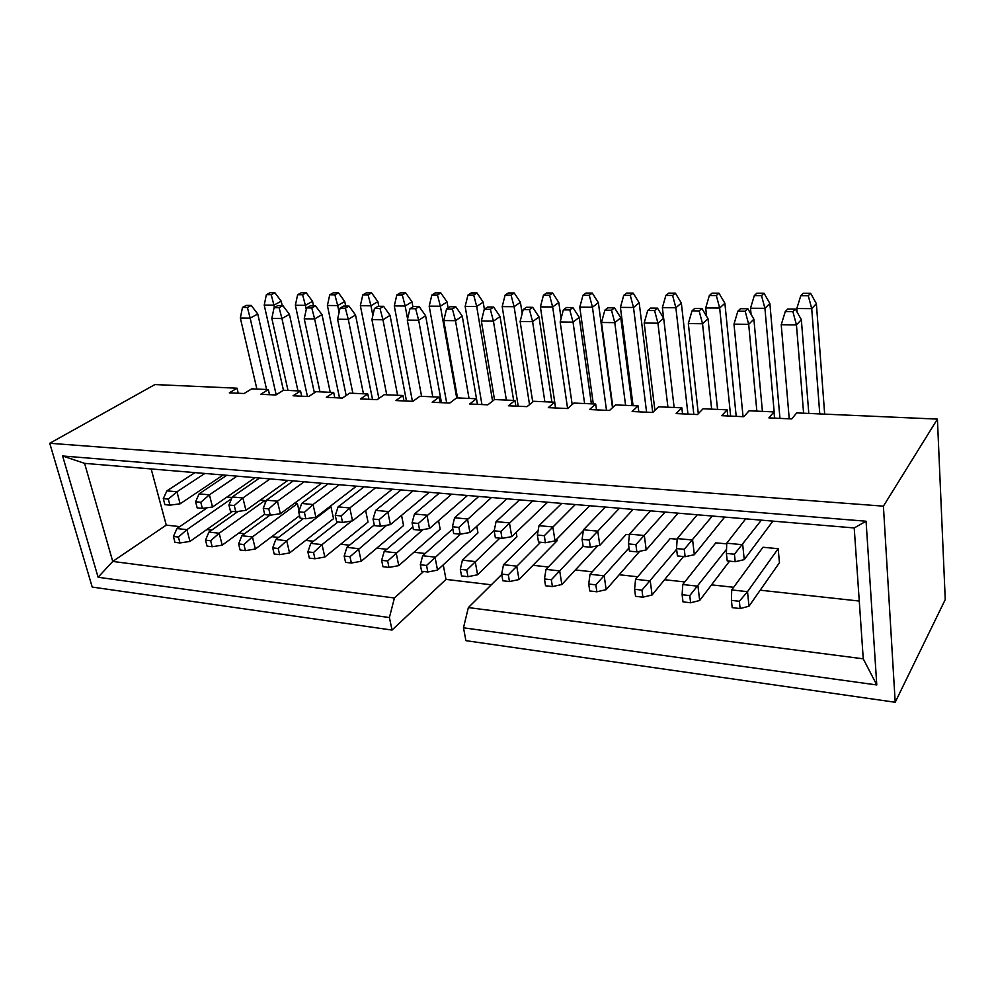 <?xml version="1.0" encoding="UTF-8"?>
<svg xmlns="http://www.w3.org/2000/svg" width="995" height="995" viewBox="0 0 995 995"><rect width="100%" height="100%" fill="white"/><g stroke="black" fill="none" stroke-linecap="round" stroke-linejoin="round"><path stroke-width="1.49" d="M491.306 584.799L446.009 579.388L392.03 630.071L389.406 617.547L98.107 577.262L62.61 455.984L866.073 521.218L876.782 684.958L463.483 627.795L465.909 640.668L895.201 702.259L945.25 599.575L937.414 419.106L796.696 412.9L791.734 418.932L768.874 417.875L773.986 411.893L749.073 410.798L743.8 416.706L721.723 415.686L727.134 409.828L703.055 408.771L697.495 414.554L676.165 413.572L681.849 407.826L658.566 406.806L652.757 412.477L632.123 411.52L638.069 405.898L615.544 404.903L609.475 410.475L589.525 409.542L595.694 404.032L573.891 403.062L567.61 408.535L548.295 407.639L554.675 402.216L533.569 401.283L527.064 406.644L508.37 405.786L514.95 400.463L494.49 399.555L487.811 404.828L469.677 403.982L476.456 398.759L456.618 397.888L449.752 403.062L432.191 402.254L439.131 397.117L419.89 396.271L412.863 401.346L395.823 400.562L402.925 395.512L384.257 394.692L377.08 399.691L360.538 398.92L367.789 393.97L349.668 393.162L342.355 398.075L326.298 397.328L333.673 392.465L316.074 391.682L308.637 396.52L293.04 395.786L300.54 390.998L283.438 390.239L275.876 394.99L260.727 394.294L268.351 389.58L251.723 388.846L244.061 393.522L229.335 392.838L237.046 388.199L154.921 384.567L49.75 443.272L883.411 506.156L937.414 419.106M49.75 443.272L92.212 587.062L392.03 630.071M774.545 418.136L773.986 411.893M727.768 415.96L727.134 409.828M682.545 413.858L681.849 407.826M638.827 411.83L638.069 405.898M596.515 409.878L595.694 404.032M555.546 407.975L554.675 402.216M515.87 406.134L514.95 400.463M477.413 404.343L476.456 398.759M440.138 402.614L439.131 397.117M403.97 400.935L402.925 395.512M368.871 399.306L367.789 393.97M334.793 397.726L333.673 392.465M301.684 396.197L300.54 390.998M269.521 394.704L268.351 389.58M238.253 393.249L237.046 388.199M731.424 600.371L731.711 589.935L762.966 547.262L778.165 548.693L779.446 562.697L748.986 606.216L740.118 608.567L739.347 601.279L731.424 600.371L732.196 607.634L740.118 608.567M634.586 589.276L635.544 596.316L642.894 597.174L641.962 590.122L634.586 589.276L635.569 579.301L670.195 538.569L677.185 539.228M516.181 532.387L516.915 536.765L477.588 574.762L467.961 576.69L466.742 570.06L460.324 569.327L461.556 575.931L467.961 576.69M438.571 520.634L440.176 529.178L398.759 565.62L388.983 567.436L387.652 561.006L381.645 560.322L382.976 566.727L388.983 567.436M365.613 510.485L368.038 522.052L324.83 557.051L314.942 558.767L313.524 552.524L307.878 551.877L309.308 558.108L314.942 558.767M294.458 503.333L297.393 503.607L299.047 510.845M227.022 497.015L232.034 497.488M179.784 526.604L166.252 525.124L151.165 468.943M425.176 553.494L413.945 552.262M386.756 549.277L376.732 548.183M349.543 545.21L340.663 544.228M313.487 541.255L305.676 540.397M278.525 537.424L271.734 536.678M244.621 533.706L238.8 533.071M211.724 530.111L206.798 529.564M446.009 579.388L443.248 564.849M859.27 601.055L760.192 590.197M733.651 587.286L711.524 584.861M684.821 581.938L664.548 579.724M637.708 576.777L619.188 574.749M592.249 571.802L575.371 569.948M548.332 566.988L532.997 565.309M260.23 500.124L264.794 500.56L265.366 502.935M329.743 506.642L330.949 506.753L333.561 518.644L289.57 552.971L279.645 554.625L278.177 548.481L272.705 547.847L274.172 553.991L279.645 554.625M401.532 515.385L403.56 525.559L361.21 561.267L351.372 563.033L349.991 556.702L344.171 556.031L345.563 562.349L351.372 563.033M476.767 526.28L477.948 532.91L437.526 570.11L427.825 571.988L426.544 565.458L420.338 564.75L421.619 571.254L427.825 571.988M556.877 539.029L557.138 540.733L519.004 579.563L509.465 581.553L508.308 574.824L501.667 574.065L502.836 580.769L509.465 581.553M588.729 584.028L589.749 590.955L596.851 591.789L595.843 584.849L588.729 584.028L590.01 574.264L626.129 534.439L629.425 534.75M682.122 594.724L682.993 601.875L690.617 602.771L689.771 595.595L682.122 594.724L682.769 584.525L715.778 542.847L726.723 543.867M895.201 702.259L883.411 506.156M501.741 574.451L468.359 607.572L863.25 658.827L854.22 527.947L84.587 463.359L112.746 561.429L394.418 597.983L423.571 571.491M166.252 525.124L112.746 561.429L98.107 577.262M468.359 607.572L463.483 627.795M389.406 617.547L394.418 597.983M876.782 684.958L863.25 658.827M866.073 521.218L854.22 527.947M62.61 455.984L84.587 463.359M179.971 542.947L178.403 537.051L173.404 536.479L174.983 542.362L179.971 542.947L189.995 541.429L232.519 511.418M282.207 305.639L281.212 301.174L273.936 305.154L274.446 307.467M274.881 292.754L270.031 292.741L266.361 294.707L271.225 294.707L274.881 292.754L281.212 301.174M271.225 294.707L273.936 305.154L264.21 305.092L283.438 390.251M207.234 507.736L176.936 528.569L186.911 529.663L189.995 541.429M231.536 498.694L186.911 529.663L178.403 537.051M266.361 294.707L264.21 305.092M173.404 536.479L176.936 528.569M212.196 546.728L210.666 540.745L205.517 540.161L207.059 546.118L212.196 546.728L222.208 545.16L264.67 514.228M313.5 305.838L312.542 301.323L305.365 305.353L306.249 309.457M306.224 292.779L301.224 292.779L297.617 294.756L302.617 294.769L306.224 292.779L312.542 301.323M302.617 294.769L305.365 305.353L295.366 305.291L314.383 392.789M238.066 511.418L208.913 532.101L219.174 533.233L222.208 545.16M264.794 500.56L219.174 533.233L210.666 540.745M297.617 294.756L295.366 305.291M205.517 540.161L208.913 532.101M245.404 550.621L243.912 544.551L238.601 543.942L240.106 549.999L245.404 550.621L255.379 549.004L299.594 515.696M345.675 306.062L344.743 301.473L337.691 305.565L339.096 312.393M338.437 292.816L333.313 292.804L329.743 294.818L334.892 294.831L338.437 292.816L344.743 301.473M334.892 294.831L337.691 305.565L327.405 305.502L346.173 395.512M269.943 515.161L241.847 535.745L252.431 536.914L255.379 549.004M297.393 503.607L252.431 536.914L243.912 544.551M329.743 294.818L327.405 305.502M238.601 543.942L241.847 535.745M378.784 306.273L377.876 301.622L370.948 305.776L372.864 315.539M371.583 292.841L366.309 292.841L362.802 294.881L368.1 294.893L371.583 292.841L377.876 301.622M368.1 294.893L370.948 305.776L360.364 305.714L378.871 398.448M303.463 518.507L275.789 539.501L286.697 540.708L289.57 552.971M330.949 506.753L286.697 540.708L278.177 548.481M362.802 294.881L360.364 305.714M272.705 547.847L275.789 539.501M412.9 306.87L411.967 301.783L405.164 306L407.577 318.885M405.699 292.878L400.264 292.866L396.831 294.943L402.278 294.955L405.699 292.878L411.967 301.783M402.278 294.955L405.164 306L394.281 305.925L412.428 401.333M337.989 521.965L310.788 543.369L322.044 544.613L324.83 557.051M351.67 521.019L322.044 544.613L313.524 552.524M396.831 294.943L394.281 305.925M307.878 551.877L310.788 543.369M169.921 505.149L168.317 499.117L163.292 498.632L164.896 504.652L169.921 505.149L180.107 503.818L223.203 474.988M276.187 394.804L257.755 313.985L250.155 318.139L266.598 389.505M251.213 305.428L246.312 305.39L242.481 307.443L247.394 307.48L251.213 305.428L257.755 313.985M247.394 307.48L250.155 318.139L240.342 318.014L256.897 389.07M194.933 472.625L166.924 490.858L176.948 491.791L180.107 503.818M204.858 473.458L176.948 491.791L168.317 499.117M242.481 307.443L240.342 318.014M163.292 498.632L166.924 490.858M561.105 318.388L558.792 302.48L552.673 306.957L567.61 408.522M552.66 293.015L546.529 293.015L543.432 295.216L549.576 295.229L552.66 293.015L558.792 302.48M549.576 295.229L552.673 306.957L540.397 306.883L555.608 407.975M494.254 530.372L462.401 560.148L475.2 561.566L477.588 574.762M499.851 538.158L466.742 570.06M543.432 295.216L540.397 306.883M460.324 569.327L462.401 560.148M552.412 586.577L551.317 579.749L544.452 578.953L545.546 585.769L552.412 586.577L561.839 584.525L597.846 545.733M652.732 412.477L639.2 302.853L633.504 307.48L646.588 412.191M633.156 293.09L626.639 293.09L623.741 295.353L630.283 295.366L633.156 293.09L639.2 302.853M630.283 295.366L633.504 307.48L620.432 307.393L633.069 405.674M583.331 530.633L546.019 569.389L559.712 570.906L561.839 584.525M583.107 546.168L551.317 579.749M623.741 295.353L620.432 307.393M544.452 578.953L546.019 569.389M612.497 407.701L598.368 302.667L592.448 307.219L606.502 410.338M592.274 293.052L585.955 293.052L582.958 295.279L589.289 295.291L592.274 293.052L598.368 302.667M589.289 295.291L592.448 307.219L579.787 307.132L593.306 403.92M538.133 530.646L503.507 564.687L516.741 566.155L519.004 579.563M540.646 542.25L508.308 574.824M582.958 295.279L579.787 307.132M501.667 574.065L503.507 564.687M635.569 579.301L650.257 580.918L652.086 594.985L683.49 556.541M736.2 416.358L724.882 303.251L719.671 308.04L730.641 416.097M718.962 293.177L712.01 293.177L709.348 295.515L716.338 295.527L718.962 293.177L724.882 303.251M716.338 295.527L719.671 308.04L705.716 307.952L706.599 316.323M676.6 549.252L641.962 590.122M709.348 295.515L705.716 307.952M652.086 594.985L642.894 597.174M522.176 313.549L520.422 302.293L514.104 306.709L529.539 404.617M514.241 292.978L508.296 292.978L505.099 295.142L511.069 295.154L514.241 292.978L520.422 302.293M511.069 295.154L514.104 306.709L502.201 306.634L518.221 406.234M452.812 528.855L422.651 555.745L435.026 557.113L437.526 570.11M460.436 534.141L426.544 565.458M505.099 295.142L502.201 306.634M420.338 564.75L422.651 555.745M590.01 574.264L604.189 575.831L606.166 589.662L639.673 551.292M693.813 414.38L681.351 303.052L675.879 307.753L687.955 414.119M675.369 293.139L668.628 293.127L665.854 295.44L672.608 295.453L675.369 293.139L681.351 303.052M672.608 295.453L675.879 307.753L662.384 307.666L663.615 318.126M629.002 547.934L595.843 584.849M665.854 295.44L662.384 307.666M606.166 589.662L596.851 591.789M735.218 561.715L734.434 554.215L726.4 553.431L727.208 560.906L735.218 561.715L744.248 559.638L772.891 521.119M808.798 413.435L801.348 319.694L796.448 324.905L803.599 413.199M795.366 309.059L787.766 309.01L785.279 311.559L792.891 311.622L795.366 309.059L801.348 319.694M792.891 311.622L796.448 324.905L781.224 324.718L789.234 418.82M745.715 518.843L726.748 543.208L742.718 544.713L744.248 559.638M761.349 520.149L734.434 554.215M785.279 311.559L781.224 324.718M726.4 553.431L726.748 543.208M685.132 556.702L684.261 549.327L676.525 548.581L677.421 555.931L685.132 556.702L694.336 554.7L724.658 517.077M762.419 411.383L753.887 319.196L748.688 324.32L756.859 411.134M747.83 308.736L740.491 308.686L737.842 311.199L745.205 311.261L747.83 308.736L753.887 319.196M745.205 311.261L748.688 324.32L733.987 324.134L743.054 416.669M697.271 514.776L677.222 538.581L692.619 540.024L694.336 554.7M712.345 516.032L684.261 549.327M737.842 311.199L733.987 324.134M676.525 548.581L677.222 538.581M636.875 551.877L635.904 544.626L628.454 543.904L629.437 551.13L636.875 551.877L646.215 549.937L678.105 513.159M717.557 409.405L708.03 318.711L702.545 323.748L711.649 409.144M701.898 308.438L694.796 308.388L692.01 310.85L699.124 310.913L701.898 308.438L708.03 318.711M699.124 310.913L702.545 323.748L688.329 323.562L698.303 413.721M650.519 510.845L629.487 534.116L644.337 535.509L646.215 549.937M665.058 512.064L635.904 544.626M692.01 310.85L688.329 323.562M628.454 543.904L629.487 534.116M590.333 547.213L589.289 540.086L582.1 539.389L583.157 546.491L590.333 547.213L599.811 545.347L633.131 509.39M674.137 407.49L663.677 318.251L657.931 323.188L667.919 407.216M657.484 308.139L650.618 308.089L647.695 310.515L654.586 310.564L657.484 308.139L663.677 318.251M654.586 310.564L657.931 323.188L644.188 323.014L654.909 410.375M605.37 507.064L583.443 529.813L597.771 531.156L599.811 545.347M619.412 508.246L589.289 540.086M647.695 310.515L644.188 323.014M582.1 539.389L583.443 529.813M545.422 542.723L544.302 535.708L537.362 535.036L538.494 542.026L545.422 542.723L555.011 540.919L589.649 505.746M632.099 405.637L620.78 317.791L614.786 322.654L625.594 405.351M614.524 307.853L607.883 307.803L604.848 310.191L611.502 310.241L614.524 307.853L620.78 317.791M611.502 310.241L614.786 322.654L601.49 322.492L612.883 407.341M561.74 503.395L539.004 525.658L552.834 526.952L555.011 540.919M575.321 504.54L544.302 535.708M604.848 310.191L601.49 322.492M537.362 535.036L539.004 525.658M502.052 538.382L500.871 531.479L494.167 530.832L495.361 537.71L502.052 538.382L511.753 536.628L547.598 502.214M591.378 403.833L579.252 317.355L573.033 322.144L584.6 403.535M572.933 307.579L566.516 307.53L563.357 309.88L569.799 309.93L572.933 307.579L579.252 317.355M569.799 309.93L573.033 322.144L560.16 321.982L572.187 404.555M519.577 499.863L496.07 521.641L509.44 522.885L511.753 536.628M532.711 500.97L500.871 531.479M563.357 309.88L560.16 321.982M494.167 530.832L496.07 521.641M460.15 534.191L458.906 527.4L452.426 526.765L453.683 533.544L460.15 534.191L469.951 532.499L506.903 498.793M551.902 402.092L539.029 316.932L532.599 321.634L544.874 401.781M532.673 307.306L526.442 307.268L523.196 309.569L529.439 309.619L532.673 307.306L539.029 316.932M529.439 309.619L532.599 321.634L520.136 321.485L532.735 401.968M478.782 496.443L454.591 517.761L467.501 518.967L469.951 532.499M491.48 497.5L458.906 527.4M523.196 309.569L520.136 321.485M452.426 526.765L454.591 517.761M419.654 530.136L418.348 523.457L412.079 522.848L413.398 529.514L419.654 530.136L429.529 528.494L467.488 495.498M513.631 400.4L500.05 316.534L493.433 321.149L506.368 400.089M493.657 307.045L487.625 307.007L484.279 309.271L490.324 309.321L493.657 307.045L500.05 316.534M490.324 309.321L493.433 321.149L481.356 320.999L494.49 399.567M439.305 493.122L414.467 514.005L426.967 515.174L429.529 528.494M451.606 494.154L418.348 523.457M484.279 309.271L481.356 320.999M412.079 522.848L414.467 514.005M380.463 526.218L379.107 519.639L373.05 519.042L374.418 525.609L380.463 526.218L390.413 524.626L429.318 492.289M477.463 404.343L462.265 316.136L455.474 320.688L469.031 398.435M455.834 306.796L449.989 306.758L446.556 308.985L452.414 309.035L455.834 306.796L462.265 316.136M452.414 309.035L455.474 320.688L443.758 320.539L457.501 397.925M401.072 489.913L375.662 510.373L387.751 511.505L390.413 524.626M412.987 490.921L379.107 519.639M446.556 308.985L443.758 320.539M373.05 519.042L375.662 510.373M342.554 522.425L341.148 515.945L335.278 515.373L336.696 521.84L342.554 522.425L352.553 520.882L392.328 489.179M441.457 402.676L425.624 315.751L418.659 320.228L432.788 396.831M419.156 306.547L413.485 306.51L409.977 308.711L415.661 308.748L419.156 306.547L425.624 315.751M415.661 308.748L418.659 320.228L407.303 320.091L421.594 396.346M364.046 486.816L338.089 506.865L349.792 507.96L352.553 520.882M375.588 487.774L349.792 507.96L341.148 515.945M409.977 308.711L407.303 320.091M335.278 515.373L338.089 506.865M824.668 414.131L816.373 303.686L811.721 308.637L819.768 413.92M810.602 293.264L803.164 293.264L800.788 295.689L808.263 295.702L810.602 293.264L816.373 303.686M808.263 295.702L811.721 308.637L796.808 308.537L797.107 312.144M731.711 589.935L747.506 591.677L748.986 606.216M778.165 548.693L747.506 591.677L739.347 601.279M800.788 295.689L796.808 308.537M682.769 584.525L697.992 586.204L699.659 600.495L729.534 561.143M779.956 418.385L769.869 303.463L764.919 308.326L774.719 418.136M764.023 293.226L756.822 293.214L754.309 295.602L761.523 295.614L764.023 293.226L769.869 303.463M761.523 295.614L764.919 308.326L750.504 308.239L751.076 314.333M726.537 549.29L689.771 595.595M754.309 295.602L750.504 308.239M699.659 600.495L690.617 602.771M484.366 309.221L483.184 302.119L476.704 306.46L492.575 401.072M476.978 292.94L471.207 292.94L467.936 295.067L473.707 295.08L476.978 292.94L483.184 302.119M473.707 295.08L476.704 306.46L465.15 306.385L481.941 404.555M412.9 526.989L384.169 551.491L396.147 552.81L398.759 565.62M423.037 529.576L387.652 561.006M467.936 295.067L465.15 306.385M381.645 560.322L384.169 551.491M448.111 307.977L447.053 301.945L440.399 306.224L456.693 397.888M440.81 292.916L435.213 292.903L431.855 295.005L437.464 295.017L440.81 292.916L447.053 301.945M437.464 295.017L440.399 306.224L429.193 306.161L446.68 402.925M374.282 524.962L346.894 547.362L358.511 548.655L361.21 561.267M386.806 525.198L349.991 556.702M431.855 295.005L429.193 306.161M344.171 556.031L346.894 547.362M202.358 508.395L200.779 502.276L195.605 501.778L197.184 507.873L202.358 508.395L212.52 507.015L255.068 477.662M307.443 396.458L289.421 314.32L281.933 318.537L297.978 390.886M282.891 305.639L277.841 305.602L274.073 307.679L279.122 307.716L282.891 305.639L289.421 314.32M279.122 307.716L281.933 318.537L271.834 318.412L288.003 390.45M226.773 475.299L199.1 493.868L209.435 494.826L212.52 507.015M236.997 476.145L209.435 494.826L200.779 502.276M274.073 307.679L271.834 318.412M195.605 501.778L199.1 493.868M235.79 511.741L234.248 505.535L228.912 505.012L230.454 511.206L235.79 511.741L245.927 510.323L287.866 480.423M339.531 397.95L322.007 314.669L314.631 318.935L330.24 392.304M315.49 305.863L310.291 305.826L306.572 307.928L311.783 307.965L315.49 305.863L322.007 314.669M311.783 307.965L314.631 318.935L304.234 318.81L319.98 391.856M259.558 478.048L232.258 496.965L242.904 497.96L245.927 510.323M270.08 478.931L242.904 497.96L234.248 505.535M306.572 307.928L304.234 318.81M228.912 505.012L232.258 496.965M270.267 515.186L268.774 508.893L263.265 508.358L264.769 514.639L270.267 515.186L280.366 513.731L321.646 483.259M372.54 399.48L355.538 315.017L348.287 319.358L363.436 393.771M349.034 306.087L343.685 306.05L340.029 308.176L345.389 308.214L349.034 306.087L355.538 315.017M345.389 308.214L348.287 319.358L337.579 319.221L352.877 393.311M293.326 480.883L266.436 500.162L277.431 501.194L280.366 513.731M304.184 481.791L277.431 501.194L268.774 508.893M340.029 308.176L337.579 319.221M263.265 508.358L266.436 500.162M305.838 518.743L304.383 512.363L298.699 511.803L300.154 518.184L305.838 518.743L315.9 517.251L356.446 486.169M406.495 401.06L390.052 315.378L382.951 319.781L397.602 395.289M383.572 306.311L378.063 306.273L374.481 308.438L380.003 308.487L383.572 306.311L390.052 315.378M380.003 308.487L382.951 319.781L371.919 319.644L386.732 394.804M328.139 483.794L301.696 503.458L313.039 504.527L315.9 517.251M339.332 484.739L313.039 504.527L304.383 512.363M374.481 308.438L371.919 319.644M298.699 511.803L301.696 503.458"/></g></svg>
